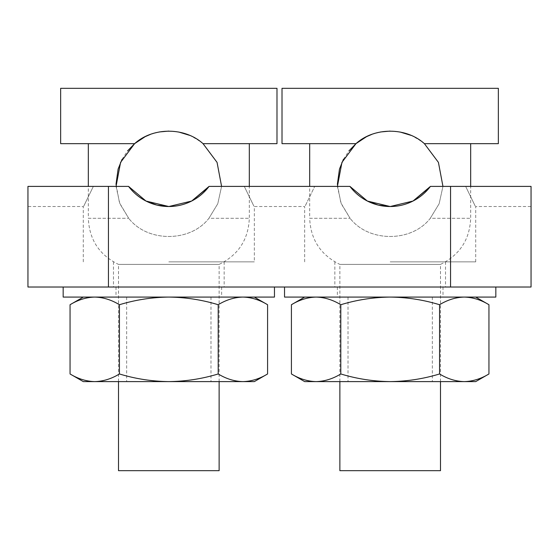 <?xml version="1.0" encoding="UTF-8"?>
<svg xmlns="http://www.w3.org/2000/svg" width="559" height="559" viewBox="0 0 559 559"><rect width="100%" height="100%" fill="white"/><g stroke="black" fill="none" stroke-linecap="round" stroke-linejoin="round"><path stroke-width="0.42" stroke-dasharray="2.79 2.1" d="M314.717 186.399L209.066 186.399L314.717 186.399C301.888 212.79 301.888 212.79 314.717 186.399C301.888 212.79 301.888 212.79 314.717 186.399M531.05 186.399L430.43 186.399A50.31 50.31 0 0 1 349.934 186.399L209.066 186.399A50.31 50.31 0 0 1 128.57 186.399L27.95 186.399L93.353 186.399L27.95 186.399L27.95 287.019L531.05 287.019L531.05 186.399M168.818 287.019L224.159 287.019L168.818 287.019M168.818 261.864L254.345 261.864L168.818 261.864M390.182 287.019L445.523 287.019L390.182 287.019M390.182 261.864L475.709 261.864L390.182 261.864M27.95 186.399L27.95 206.523L27.95 186.399M413.017 201.044L390.175 206.523M367.347 201.044L349.934 186.399M465.647 186.399C478.476 212.79 478.476 212.79 465.647 186.399C478.476 212.79 478.476 212.79 465.647 186.399M93.353 186.399C80.524 212.79 80.524 212.79 93.353 186.399C80.524 212.79 80.524 212.79 93.353 186.399M191.653 201.044L168.811 206.523M145.983 201.044L128.57 186.399M244.283 186.399C257.112 212.79 257.112 212.79 244.283 186.399C257.112 212.79 257.112 212.79 244.283 186.399M498.349 88.322L282.016 88.322M498.349 143.663L424.4 143.663L470.678 143.663L424.4 143.663L416.972 138.387M337.412 186.399L341.221 203.735L350.081 218.296L340.864 202.84L337.356 184.414M343.394 159.392L348.921 150.923M355.964 143.663L282.016 143.663M430.283 218.296L439.143 203.735L442.952 186.399L439.143 203.735L430.283 218.296C411.738 242.473 368.709 242.578 350.081 218.296C368.626 242.473 411.655 242.578 430.283 218.296L470.678 218.296L430.283 218.296M339.872 381.601L339.872 264.407L440.492 264.407L339.872 264.407C320.677 255.016 310.615 239.643 309.686 218.296L350.081 218.296L309.686 218.296L309.686 186.399M440.492 470.678L339.872 470.678M371.826 134.377L380.588 131.966M390.133 131.085L400.097 132.022M410.984 135.355L415.134 137.353M276.984 88.322L60.651 88.322M276.984 143.663L203.036 143.663L249.314 143.663L203.036 143.663L195.608 138.387M116.048 186.399L119.857 203.735L128.717 218.296L119.5 202.84L115.992 184.414M122.03 159.392L127.557 150.923M134.6 143.663L60.651 143.663M208.919 218.296L217.779 203.735L221.588 186.399L217.779 203.735L208.919 218.296C190.374 242.473 147.345 242.578 128.717 218.296C147.262 242.473 190.291 242.578 208.919 218.296L249.314 218.296L208.919 218.296M118.508 381.601L118.508 264.407L219.128 264.407L118.508 264.407C99.313 255.016 89.251 239.643 88.322 218.296L128.717 218.296L88.322 218.296L88.322 186.399M219.128 470.678L118.508 470.678M150.462 134.377L159.224 131.966M168.769 131.085L178.733 132.022M189.62 135.355L193.77 137.353M224.585 287.019L63.167 287.019L224.585 287.019M196.698 287.019L115.992 287.019L196.698 287.019M274.469 297.081L63.167 297.081M196.698 297.081L115.992 297.081L196.698 297.081M436.132 287.019L284.531 287.019L436.132 287.019M413.157 287.019L337.356 287.019L413.157 287.019M495.833 297.081L284.531 297.081M413.157 297.081L337.356 297.081L413.157 297.081M439.563 304.725C423.436 299.827 406.98 297.283 390.182 297.081L464.249 297.081C455.892 297.276 447.661 299.82 439.563 304.725L439.563 373.964C447.661 378.869 455.892 381.413 464.249 381.601C472.711 381.378 480.943 378.834 488.943 373.964M291.421 304.725C299.463 299.834 307.695 297.29 316.114 297.081L390.182 297.081C373.349 297.29 356.887 299.834 340.801 304.725C332.745 299.827 324.513 297.283 316.114 297.081L464.249 297.081C472.711 297.311 480.943 299.855 488.943 304.725M439.563 373.964C423.436 378.855 406.98 381.406 390.182 381.601C373.349 381.399 356.887 378.855 340.801 373.964C332.745 378.855 324.513 381.406 316.114 381.601C307.695 381.399 299.463 378.855 291.421 373.964M340.801 304.725L340.801 373.964M426.692 381.601L348.019 381.601L426.692 381.601M304.655 381.601L475.709 381.601M426.692 297.081L348.019 297.081L426.692 297.081M218.199 304.725C202.072 299.827 185.616 297.283 168.818 297.081L242.886 297.081C234.528 297.276 226.297 299.82 218.199 304.725L218.199 373.964C226.297 378.869 234.528 381.413 242.886 381.601C251.347 381.378 259.579 378.834 267.579 373.964M70.057 304.725C78.099 299.834 86.331 297.29 94.75 297.081L168.818 297.081C151.985 297.29 135.523 299.834 119.437 304.725C111.381 299.827 103.149 297.283 94.75 297.081L242.886 297.081C251.347 297.311 259.579 299.855 267.579 304.725M218.199 373.964C202.072 378.855 185.616 381.406 168.818 381.601C151.985 381.399 135.523 378.855 119.437 373.964C111.381 378.855 103.149 381.406 94.75 381.601C86.331 381.399 78.099 378.855 70.057 373.964M119.437 304.725L119.437 373.964M205.328 381.601L126.655 381.601L205.328 381.601M83.291 381.601L254.345 381.601M205.328 297.081L126.655 297.081L205.328 297.081M450.554 186.399L450.554 287.019M108.446 186.399L108.446 287.019M113.477 261.864L113.477 287.019M224.159 261.864L224.159 287.019M334.841 261.864L334.841 287.019M445.523 261.864L445.523 287.019M475.709 261.864L475.709 206.523L531.05 206.523M304.655 261.864L304.655 206.523L254.345 206.523L254.345 261.864M83.291 261.864L83.291 206.523L27.95 206.523M440.492 381.601L440.492 264.407C459.68 255.016 469.742 239.643 470.678 218.296L470.678 186.399M219.128 381.601L219.128 264.407C238.316 255.016 248.378 239.643 249.314 218.296L249.314 186.399M115.992 287.019L115.992 297.081M221.643 287.019L221.643 297.081M337.356 287.019L337.356 297.081M443.007 287.019L443.007 297.081M348.019 297.081L348.019 381.601M432.345 297.081L432.345 381.601M126.655 297.081L126.655 381.601M210.981 297.081L210.981 381.601"/><path stroke-width="0.84" d="M108.446 186.399L108.446 287.019L27.95 287.019L27.95 186.399L128.57 186.399L145.997 201.051L168.818 206.523L191.653 201.044L209.066 186.399L349.934 186.399L367.361 201.051L390.182 206.523L378.303 205.104M390.182 206.523L413.017 201.044L430.43 186.399L531.05 186.399L531.05 287.019L108.446 287.019M209.066 186.399A50.31 50.31 0 0 1 128.57 186.399M430.43 186.399A50.31 50.31 0 0 1 349.934 186.399M429.731 187.314L413.017 201.044M378.136 205.062L367.347 201.044M208.367 187.314L191.653 201.044M168.811 206.523L156.939 205.104M156.772 205.062L145.983 201.044M348.921 150.923L355.964 143.663L282.016 143.663L282.016 88.322L498.349 88.322L498.349 143.663L424.4 143.663L438.417 162.376L442.952 186.399L438.424 162.389L424.4 143.663C406.086 127.047 374.257 127.061 355.964 143.663L341.947 162.376L337.412 186.399M337.356 184.414L339.467 169.139M339.509 168.986L343.394 159.392M339.872 381.601L339.872 470.678L440.492 470.678L440.492 381.601M355.971 143.656L366.529 136.675M366.655 136.613L371.826 134.377M380.588 131.966L390.133 131.085M400.097 132.022L410.984 135.355M415.134 137.353L416.972 138.387M127.557 150.923L134.6 143.663L60.651 143.663L60.651 88.322L276.984 88.322L276.984 143.663L203.036 143.663L217.053 162.376L221.588 186.399L217.06 162.389L203.036 143.663C184.722 127.047 152.893 127.061 134.6 143.663L120.583 162.376L116.048 186.399M115.992 184.414L118.103 169.139M118.145 168.986L122.03 159.392M118.508 381.601L118.508 470.678L219.128 470.678L219.128 381.601M134.607 143.656L145.165 136.675M145.291 136.613L150.462 134.377M159.224 131.966L168.769 131.085M178.733 132.022L189.62 135.355M193.77 137.353L195.608 138.387M63.167 287.019L63.167 297.081L274.469 297.081L274.469 287.019M284.531 287.019L284.531 297.081L495.833 297.081L495.833 287.019M304.655 297.081L291.421 304.725C299.519 299.82 307.75 297.276 316.114 297.081C324.576 297.311 332.808 299.855 340.801 304.725L340.801 373.964C356.928 378.855 373.384 381.406 390.182 381.601C407.015 381.399 423.477 378.855 439.563 373.964C447.619 378.855 455.851 381.406 464.249 381.601C472.669 381.399 480.901 378.855 488.943 373.964L488.943 304.725C480.901 299.834 472.669 297.29 464.249 297.081C455.851 297.283 447.619 299.827 439.563 304.725L439.563 373.964M340.801 304.725C356.928 299.827 373.384 297.283 390.182 297.081C407.015 297.29 423.477 299.834 439.563 304.725M291.421 304.725L291.421 373.964C299.519 378.869 307.75 381.413 316.114 381.601C324.576 381.378 332.808 378.834 340.801 373.964M488.943 373.964L475.709 381.601L304.655 381.601L291.421 373.964M83.291 297.081L70.057 304.725C78.155 299.82 86.386 297.276 94.75 297.081C103.212 297.311 111.444 299.855 119.437 304.725L119.437 373.964C135.564 378.855 152.02 381.406 168.818 381.601C185.651 381.399 202.113 378.855 218.199 373.964C226.255 378.855 234.487 381.406 242.886 381.601C251.305 381.399 259.537 378.855 267.579 373.964L267.579 304.725C259.537 299.834 251.305 297.29 242.886 297.081C234.487 297.283 226.255 299.827 218.199 304.725L218.199 373.964M119.437 304.725C135.564 299.827 152.02 297.283 168.818 297.081C185.651 297.29 202.113 299.834 218.199 304.725M70.057 304.725L70.057 373.964C78.155 378.869 86.386 381.413 94.75 381.601C103.212 381.378 111.444 378.834 119.437 373.964M267.579 373.964L254.345 381.601L83.291 381.601L70.057 373.964M450.554 186.399L450.554 287.019M309.686 186.399L309.686 143.663M470.678 186.399L470.678 143.663M88.322 186.399L88.322 143.663M249.314 186.399L249.314 143.663M475.709 297.081L488.943 304.725M254.345 297.081L267.579 304.725"/></g></svg>
